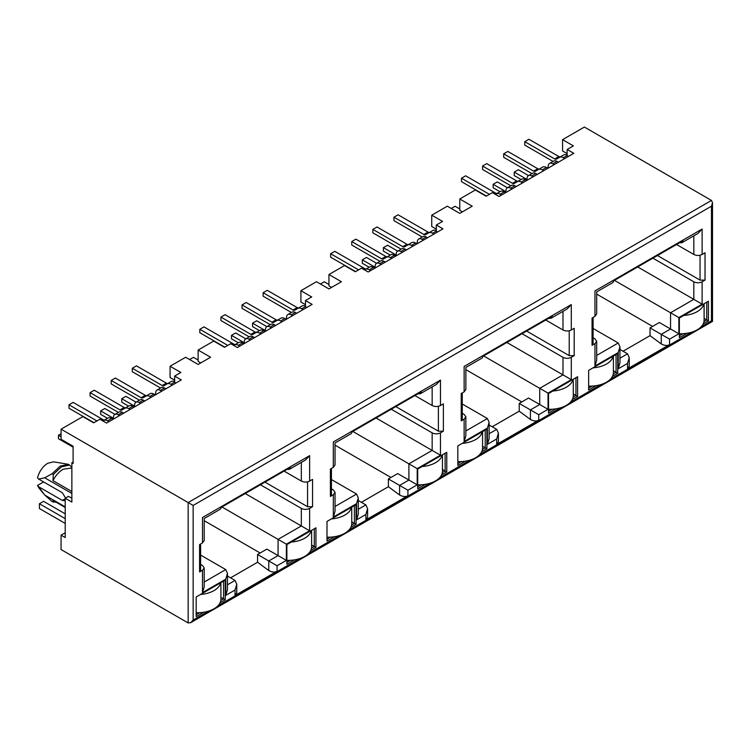 <?xml version="1.0" encoding="UTF-8"?>
<svg xmlns="http://www.w3.org/2000/svg" width="750" height="750" viewBox="0 0 750 750"><rect width="100%" height="100%" fill="white"/><g stroke="black" fill="none" stroke-linecap="round" stroke-linejoin="round"><path stroke-width="1.12" d="M65.222 532.781L61.069 535.181L61.069 549.562L188.156 622.941L190.65 622.697L193.144 620.062L193.144 505.444L61.069 429.188L82.866 416.606L93.666 422.841L99.9 419.241L106.547 423.075L181.303 379.913L174.656 376.078L180.891 372.478L170.091 366.244L185.662 357.253L198.122 364.453L210.581 357.253L198.122 350.062L213.694 341.072L224.494 347.306L230.728 343.706L237.375 347.541L312.131 304.378L305.484 300.544L305.484 306.778L306.731 307.5M174.656 376.078L174.656 382.312L175.903 383.034M331.613 287.381L328.95 285.844L328.95 274.528L344.522 265.538L355.322 271.772L361.556 268.172L368.203 272.006L442.959 228.853L436.312 225.009L436.312 231.244L437.559 231.966M436.312 229.134L431.747 226.5L431.747 215.184L447.319 206.184L459.778 213.384L472.238 206.184L459.778 198.994L475.35 190.003L486.15 196.237L492.384 192.637L499.031 196.481L573.787 153.319L567.141 149.475L567.141 155.709L568.387 156.431M703.219 323.888L708.431 320.878L708.431 301.219L679.359 318L679.359 337.669L686.991 333.263M612.516 376.266L617.728 373.247L617.728 353.588L616.069 354.544L588.656 370.369L588.656 390.038L596.278 385.631M572.391 399.422L577.603 396.412L577.603 376.753L548.531 393.534L548.531 413.203L556.163 408.797M441.562 474.956L446.775 471.947L446.775 452.288L417.703 469.069L417.703 488.728L425.334 484.331M481.687 451.791L486.9 448.781L486.9 429.122L462.394 443.278M462.394 443.269L457.828 445.903L457.828 465.572L465.45 461.166M310.734 550.491L315.947 547.481L315.947 527.812L311.381 530.456A23.494 13.566 180 0 1 291.253 542.072M311.381 530.466L286.875 544.603L286.875 564.263L294.506 559.866M350.859 527.325L356.072 524.316L356.072 504.656L327 521.438L327 541.097L334.622 536.7M431.747 215.184L442.547 221.419L436.312 225.009M328.95 274.528L341.409 281.719L328.95 288.919L316.491 281.719L300.919 290.709L311.719 296.953L305.484 300.544M567.141 149.475L573.375 145.884L562.575 139.65L584.381 127.059L711.469 200.438L712.5 202.716L711.469 206.194L193.144 505.444M548.7 318.328L550.978 318.3L552.141 316.341L483.188 356.147L482.025 358.097L465.863 367.434L465.863 389.456L464.137 391.856L461.231 393.534L461.231 420.872L462.262 419.428L462.262 392.944M521.784 401.925L465.863 369.637M519.216 403.416L538.734 414.684L548.034 409.312L528.516 398.044L519.216 403.416L519.216 411.188L492.216 426.769M483.609 355.903L539.728 388.312L539.728 404.522L530.428 409.894L530.428 419.475L519.216 411.188M562.575 139.65L562.575 150.966L567.141 153.6M462.441 211.847L459.778 210.309L459.778 198.994M305.484 304.669L300.919 302.034L300.919 290.709M200.784 362.916L198.122 361.378L198.122 350.062M174.656 380.203L170.091 377.569L170.091 366.244M73.106 462.047L71.859 462.759L73.106 463.481L73.106 446.212L61.069 439.266L61.069 429.188M594.966 316.322L592.059 318L592.059 345.338L594.966 343.659L594.966 366.009L618.225 352.584L618.225 368.794L627.534 363.422L627.534 368.888L669.562 344.616L669.562 339.15L678.862 333.778L678.862 317.569L702.122 304.144L702.122 281.794L705.028 280.116L705.028 252.778L702.122 254.456L702.122 229.041L594.966 290.906C597.281 292.256 597.281 292.256 594.966 290.906L594.966 316.322L596.691 313.922L596.691 291.9L612.853 282.562L614.016 280.613L682.969 240.806L681.797 242.756L679.528 242.794M593.091 337.781L594.966 338.869L596.691 341.259L594.966 343.659M618.225 352.584L619.95 346.791L618.225 342.984L593.091 328.481M702.122 304.144L637.697 266.944M702.122 281.794C699.356 283.106 696.581 283.106 693.816 281.794L652.894 258.169M676.566 244.5L693.816 254.456L693.816 235.819M627.534 363.422L629.25 357.628L627.534 353.831L619.95 349.453M623.044 351.234L650.044 335.653L661.256 343.95L661.256 334.359L670.556 328.988L659.344 322.509L650.044 327.881L669.562 339.15M652.612 326.4L596.691 294.103M71.859 498.253L68.541 496.331L65.222 498.253L71.859 502.087L71.859 462.759M245.213 493.547L309.637 530.747L309.637 508.397L312.544 506.719L312.544 479.381L309.637 481.059L309.637 455.644L202.481 517.509C204.806 518.831 204.806 518.831 202.481 517.509L202.481 542.925L199.575 544.603L199.575 571.941L202.481 570.262L202.481 592.603L225.741 579.178L227.466 573.394L225.741 569.587L200.606 555.075M227.466 576.047L235.05 580.425L236.766 584.231L235.05 590.016L235.05 595.481L277.078 571.219C274.941 572.541 272.166 572.316 268.772 570.544L257.559 562.247L230.559 577.837M260.128 552.994L204.206 520.706M257.559 554.484L268.772 560.953L278.072 555.581L266.859 549.113L257.559 554.484L257.559 562.247M221.953 506.972L286.378 544.172L309.637 530.747M260.409 484.772L301.331 508.397L301.331 525.947L278.072 539.372L278.072 555.581L286.378 560.381L286.378 544.172M309.637 481.059C306.872 482.381 304.106 482.381 301.331 481.059L284.081 471.103M202.481 542.925L204.206 540.525L204.206 518.494L220.369 509.166L221.531 507.216L290.484 467.409L289.322 469.359L287.044 469.387M202.481 570.262L204.206 567.863L202.481 565.462L200.606 564.384M312.544 506.719L307.566 506.719L264.975 482.128M71.859 467.241L68.409 464.306L53.719 461.869M65.606 498.028L62.316 492.731L38.644 479.072L44.756 477.806L52.059 473.747L53.306 474.469L52.959 480.609C55.65 475.481 59.044 471.694 63.141 469.237L71.859 467.972M52.959 480.609L71.859 491.522M44.756 477.806L71.859 493.453M38.644 479.072L37.5 477.806C39.3 471.319 42.731 466.462 47.775 463.238L53.616 461.85M68.409 464.306L60.234 466.116L52.059 473.747M65.222 506.887L44.756 495.075L38.644 486.741L62.316 500.409L64.659 500.644L65.222 500.1M38.644 486.741L37.5 485.475L43.622 481.941M38.991 488.062L37.5 485.475M44.756 495.075L52.059 501.506L56.241 502.303M53.306 474.469L61.481 466.837L69.656 465.028M65.222 507.488L52.959 500.325L53.306 502.219M417.206 484.847L397.688 473.578L388.387 478.95L407.906 490.219L417.206 484.847L417.206 468.637L440.466 455.212L440.466 432.863L443.372 431.184L443.372 403.847L440.466 405.525L440.466 380.109L333.309 441.975C335.625 443.316 335.625 443.316 333.309 441.975L333.309 467.391L330.403 469.069L330.403 496.406L333.309 494.728L333.309 517.078L356.569 503.644L358.294 497.859L356.569 494.053L331.434 479.541M358.294 500.512L365.878 504.891L367.594 508.697L367.594 517.341L365.878 519.956L407.906 495.684C405.769 497.006 402.994 496.781 399.6 495.009L388.387 486.722L361.388 502.303M390.956 477.459L335.034 445.172M388.387 478.95L388.387 486.722M352.781 431.438L408.9 463.837L432.159 450.413L432.159 432.863L391.238 409.237M376.041 418.012L440.466 455.212M331.434 488.85L333.309 489.928L335.034 492.328L333.309 494.728M417.872 393.863L420.15 393.825L421.312 391.875L352.359 431.681L351.197 433.631L335.034 442.969L335.034 464.991L333.309 467.391M414.909 395.569L432.159 405.525L432.159 386.887M443.372 431.184L438.394 431.184L395.803 406.594M461.231 420.872L464.137 419.194L464.137 441.544L487.397 428.109L489.122 422.325L487.397 418.519L462.262 404.016M489.122 424.978L496.706 429.356L498.422 433.163L498.422 441.806L496.706 444.422L538.734 420.15C536.597 421.472 533.822 421.247 530.428 419.475M506.869 342.478L562.987 374.878L562.987 357.328L522.066 333.703M462.262 413.316L464.137 414.394L465.863 416.794L464.137 419.194M545.737 320.034L562.987 329.991L562.987 311.353M548.034 409.312L548.034 393.103L571.294 379.678L571.294 357.328L574.2 355.65L569.222 355.65L526.631 331.059M705.028 280.116L700.05 280.116L657.459 255.534M678.862 317.569L614.438 280.369M650.044 327.881L650.044 335.653M701.213 326.728L711.469 320.812C712.856 321.619 712.856 321.619 711.469 320.812L711.469 206.194M702.122 254.456C699.356 255.787 696.591 255.787 693.816 254.456M702.122 229.041L697.969 233.428L681.797 242.756M592.059 345.338L593.091 343.903L593.091 317.409M594.966 366.009L596.691 360.225L596.691 341.259M618.225 368.794L619.95 363L619.95 346.791M627.534 368.888L629.25 366.272L629.25 357.628M669.562 344.616C667.425 345.938 664.65 345.712 661.256 343.95M678.862 333.778L670.556 328.988L670.556 312.778L693.816 299.344L693.816 281.794M571.294 357.328C568.528 358.641 565.753 358.641 562.987 357.328M574.2 355.65L574.2 328.312L571.294 329.991C568.528 331.312 565.763 331.312 562.987 329.991M571.294 329.991L571.294 304.575L567.141 308.953L551.109 318.216M571.294 304.575L464.137 366.441C466.453 367.791 466.453 367.791 464.137 366.441L464.137 391.856M464.137 441.544L465.863 435.759L465.863 416.794M487.397 428.109L487.397 444.319L489.122 438.534L489.122 422.325M487.397 444.319L496.706 438.956L498.422 433.163M548.034 393.103L539.728 388.312L562.987 374.878L571.294 379.678M440.466 432.863C437.7 434.175 434.925 434.175 432.159 432.863M440.466 405.525C437.7 406.847 434.934 406.847 432.159 405.525M440.466 380.109L436.312 384.488L420.281 393.75M330.403 496.406L331.434 494.963L331.434 468.469M333.309 517.078L335.034 511.284L335.034 492.328M356.569 503.644L356.569 519.853L358.294 514.069L358.294 497.859M356.569 519.853L365.878 514.481L367.594 508.697M417.206 468.637L408.9 463.837L408.9 480.047L399.6 485.419L399.6 495.009M309.637 508.397C306.872 509.709 304.097 509.709 301.331 508.397M309.637 455.644L305.484 460.022L289.453 469.284M199.575 571.941L200.606 570.497L200.606 544.003M202.481 592.603L204.206 586.819L204.206 567.863M227.466 573.431L227.466 589.603L225.741 595.388L235.05 590.016M236.766 584.269L236.766 592.894L235.05 595.481M268.772 570.544L268.772 560.953L277.078 565.753L286.378 560.381M65.222 507.403L52.959 500.325M61.069 535.181L65.222 537.572L65.222 498.253M220.031 602.859L225.244 599.85L225.244 580.191L196.172 596.972L196.172 616.631L203.794 612.234M220.8 600.497L223.584 598.894L225.244 599.85M196.172 614.719L199.697 612.675M223.584 581.147L223.584 598.894L220.912 597.347M286.875 562.35L290.409 560.306M311.503 548.128L314.288 546.525L315.947 547.481M314.288 528.778L314.288 546.525L311.616 544.978M351.628 524.963L354.413 523.359L356.072 524.316M327 539.184L330.525 537.141M354.413 505.613L354.413 523.359L351.741 521.812M417.703 486.816L421.238 484.772M442.331 472.594L445.116 470.991L446.775 471.947M442.444 469.444L445.116 470.991L445.116 453.244M482.456 449.428L485.241 447.825L486.9 448.781M457.828 463.65L461.353 461.616M485.241 430.078L485.241 447.825L482.569 446.278M548.531 411.281L552.066 409.247M573.159 397.059L575.944 395.456L577.603 396.412M573.272 393.909L575.944 395.456L575.944 377.709M613.284 373.894L616.069 372.291L617.728 373.247M588.656 388.116L592.181 386.081M616.069 354.544L616.069 372.291L613.397 370.753M679.359 335.747L682.894 333.712M703.987 321.525L706.772 319.922L708.431 320.878M706.772 302.175L706.772 319.922L704.1 318.375M451.266 208.472L455.091 206.259L459.778 208.969M553.05 161.438L524.775 145.116L524.775 141.666L528.928 139.266L558.844 156.534A3.525 2.034 -120 0 0 560.597 156.713M564.778 158.522L563.362 157.706A7.631 4.406 -120 0 0 559.547 157.322L563.7 154.931A7.631 4.406 60 0 1 567.141 155.109M559.547 157.322L556.453 159.113A3.525 2.034 -120 0 1 554.691 158.934L524.775 141.666M526.941 179.456L514.228 172.116L514.228 175.566L521.091 179.531M514.228 172.116L518.381 169.716L528.544 175.584M554.222 164.606L552.816 163.791A6.581 3.797 -120 0 0 549.525 163.472A6.581 3.797 -120 0 0 548.194 165.862L547.931 168.244M549.525 163.472L553.678 161.072A6.581 3.797 60 0 1 556.969 161.4L558.375 162.216M501.478 195.066L500.062 194.25A7.631 4.406 -120 0 0 496.247 193.866L500.4 191.475A7.631 4.406 60 0 1 504.216 191.85L505.631 192.666M496.247 193.866L495.375 194.372M489.431 194.344L461.484 178.209L465.637 175.809L495.553 193.078A3.525 2.034 -120 0 0 497.306 193.256M486.441 196.069L461.484 181.659L461.484 178.209M531.947 173.616L503.681 157.294L503.681 153.844L507.834 151.444L537.75 168.722A3.525 2.034 -120 0 0 539.503 168.9M543.675 170.7L542.259 169.884A7.631 4.406 -120 0 0 538.444 169.509L535.359 171.291A3.525 2.034 -120 0 1 533.597 171.113L503.681 153.844M542.597 167.109L538.444 169.509L542.597 167.109A7.631 4.406 60 0 1 546.413 167.484L547.828 168.3M512.025 188.972L510.619 188.156A6.581 3.797 -120 0 0 507.328 187.828A6.581 3.797 -120 0 0 505.997 190.219L505.734 192.609M507.328 187.828L511.481 185.438A6.581 3.797 60 0 1 514.772 185.756L516.178 186.572M533.128 176.794L531.712 175.978A6.581 3.797 -120 0 0 528.422 175.65A6.581 3.797 -120 0 0 527.1 178.041L526.828 180.422M528.422 175.65L532.575 173.25A6.581 3.797 60 0 1 535.866 173.578L537.281 174.394M505.837 191.634L493.134 184.294L497.288 181.903L507.441 187.762M493.134 184.294L493.134 187.753L499.988 191.709M522.581 182.878L521.166 182.062A7.631 4.406 -120 0 0 517.35 181.688L521.503 179.288A7.631 4.406 60 0 1 525.319 179.672L526.734 180.488M517.35 181.688L514.256 183.469A3.525 2.034 -120 0 1 512.494 183.3L482.578 166.022L486.731 163.631L516.647 180.9A3.525 2.034 -120 0 0 518.4 181.078M510.844 185.794L482.578 169.481L482.578 166.022M704.1 303.722L704.1 320.212A23.494 13.566 180 0 1 679.359 333.759M703.894 303.844A23.494 13.566 180 0 1 683.738 315.478M613.397 356.091L613.397 372.581A23.494 13.566 180 0 1 588.656 386.128M613.191 356.212A23.494 13.566 180 0 1 593.034 367.847M482.569 431.625L482.569 448.116A23.494 13.566 180 0 1 457.828 461.653M482.362 431.747A23.494 13.566 180 0 1 462.206 443.381M351.741 507.159L351.741 523.641A23.494 13.566 180 0 1 327 537.188M351.534 507.272A23.494 13.566 180 0 1 331.378 518.916M65.222 523.425L39.422 508.538L39.422 503.738L43.584 501.347L65.222 513.834M220.912 582.684L220.912 599.175A23.494 13.566 180 0 1 196.172 612.722M39.422 503.738L65.222 518.634M220.706 582.806A23.494 13.566 180 0 1 200.55 594.441M573.272 379.256L573.272 395.747A23.494 13.566 180 0 1 548.531 409.284M573.066 379.369A23.494 13.566 180 0 1 552.909 391.012M442.444 454.781L442.444 471.272A23.494 13.566 180 0 1 417.703 484.819M442.238 454.903A23.494 13.566 180 0 1 422.081 466.547M311.616 530.316L311.616 546.806A23.494 13.566 180 0 1 286.875 560.353M320.438 283.997L324.262 281.794L328.95 284.503M422.222 236.972L393.947 220.65L393.947 217.2L398.1 214.8L428.016 232.069A3.525 2.034 -120 0 0 429.769 232.247M433.95 234.056L432.534 233.241A7.631 4.406 -120 0 0 428.719 232.856L432.872 230.466A7.631 4.406 60 0 1 436.312 230.634M428.719 232.856L425.625 234.637A3.525 2.034 -120 0 1 423.863 234.469L393.947 217.2M396.112 254.991L383.4 247.65L383.4 251.1L390.262 255.066M383.4 247.65L387.553 245.25L397.716 251.119M423.394 240.141L421.988 239.325A6.581 3.797 -120 0 0 418.697 239.006A6.581 3.797 -120 0 0 417.366 241.388L417.103 243.778M418.697 239.006L422.85 236.606A6.581 3.797 60 0 1 426.141 236.934L427.547 237.741M370.65 270.6L369.234 269.784A7.631 4.406 -120 0 0 365.419 269.4L369.572 267A7.631 4.406 60 0 1 373.387 267.384L374.803 268.2M365.419 269.4L364.547 269.906M358.603 269.878L330.656 253.734L334.809 251.344L364.725 268.612A3.525 2.034 -120 0 0 366.478 268.791M355.613 271.603L330.656 257.194L330.656 253.734M401.119 249.15L372.853 232.828L372.853 229.378L377.006 226.978L406.922 244.247A3.525 2.034 -120 0 0 408.675 244.434M412.847 246.234L411.431 245.419A7.631 4.406 -120 0 0 407.616 245.044L404.531 246.825A3.525 2.034 -120 0 1 402.769 246.647L372.853 229.378M411.769 242.644L407.616 245.044L411.769 242.644A7.631 4.406 60 0 1 415.584 243.019L417 243.834M381.197 264.506L379.791 263.691A6.581 3.797 -120 0 0 376.5 263.363A6.581 3.797 -120 0 0 375.169 265.753L374.906 268.144M376.5 263.363L380.653 260.963A6.581 3.797 60 0 1 383.944 261.291L385.35 262.106M402.3 252.328L400.884 251.512A6.581 3.797 -120 0 0 397.594 251.184A6.581 3.797 -120 0 0 396.272 253.575L396 255.956M397.594 251.184L401.747 248.784A6.581 3.797 60 0 1 405.038 249.113L406.453 249.928M375.009 267.169L362.306 259.828L366.459 257.428L376.613 263.297M362.306 259.828L362.306 263.287L369.159 267.244M391.753 258.412L390.338 257.597A7.631 4.406 -120 0 0 386.522 257.222L390.675 254.822A7.631 4.406 60 0 1 394.491 255.206L395.906 256.012M386.522 257.222L383.428 259.003A3.525 2.034 -120 0 1 381.666 258.825L351.75 241.556L355.903 239.156L385.819 256.434A3.525 2.034 -120 0 0 387.572 256.613M380.016 261.328L351.75 245.006L351.75 241.556M189.609 359.531L193.434 357.328L198.122 360.038M291.394 312.497L263.119 296.184L263.119 292.725L267.272 290.334L297.188 307.603A3.525 2.034 -120 0 0 298.941 307.781M303.122 309.581L301.706 308.766A7.631 4.406 -120 0 0 297.891 308.391L302.044 305.991A7.631 4.406 60 0 1 305.484 306.169M297.891 308.391L294.797 310.172A3.525 2.034 -120 0 1 293.034 310.003L263.119 292.725M265.284 330.516L252.572 323.184L252.572 326.634L259.434 330.591M252.572 323.184L256.725 320.784L266.887 326.653M292.566 315.675L291.159 314.859A6.581 3.797 -120 0 0 287.869 314.531A6.581 3.797 -120 0 0 286.537 316.922L286.275 319.312M287.869 314.531L292.022 312.141A6.581 3.797 60 0 1 295.312 312.459L296.719 313.275M239.822 346.125L238.406 345.309A7.631 4.406 -120 0 0 234.591 344.934L238.744 342.534A7.631 4.406 60 0 1 242.559 342.919L243.975 343.734M234.591 344.934L233.719 345.441M227.775 345.413L199.828 329.269L203.981 326.878L233.897 344.147A3.525 2.034 -120 0 0 235.65 344.325M224.784 347.137L199.828 332.728L199.828 329.269M270.291 324.684L242.025 308.363L242.025 304.913L246.178 302.512L276.094 319.781A3.525 2.034 -120 0 0 277.847 319.959M282.019 321.769L280.603 320.953A7.631 4.406 -120 0 0 276.788 320.569L273.703 322.359A3.525 2.034 -120 0 1 271.941 322.181L242.025 304.913M280.941 318.178L276.788 320.569L280.941 318.178A7.631 4.406 60 0 1 284.756 318.553L286.172 319.369M250.369 340.041L248.963 339.225A6.581 3.797 -120 0 0 245.672 338.897A6.581 3.797 -120 0 0 244.341 341.288L244.078 343.669M245.672 338.897L249.825 336.497A6.581 3.797 60 0 1 253.116 336.825L254.522 337.641M271.472 327.853L270.056 327.037A6.581 3.797 -120 0 0 266.766 326.719A6.581 3.797 -120 0 0 265.444 329.109L265.172 331.491M266.766 326.719L270.919 324.319A6.581 3.797 60 0 1 274.209 324.647L275.625 325.463M244.181 342.703L231.478 335.363L235.631 332.963L245.784 338.831M231.478 335.363L231.478 338.812L238.331 342.778M260.925 333.947L259.509 333.131A7.631 4.406 -120 0 0 255.694 332.756L259.847 330.356A7.631 4.406 60 0 1 263.663 330.731L265.078 331.547M255.694 332.756L252.6 334.537A3.525 2.034 -120 0 1 250.838 334.359L220.922 317.091L225.075 314.691L254.991 331.969A3.525 2.034 -120 0 0 256.744 332.147M249.188 336.863L220.922 320.541L220.922 317.091M61.069 436.772L58.453 435.262L58.453 438.712L73.106 447.178M58.453 435.262L61.069 433.744M160.566 388.031L132.291 371.719L132.291 368.259L136.444 365.859L166.359 383.137A3.525 2.034 -120 0 0 168.112 383.316M172.294 385.116L170.878 384.3A7.631 4.406 -120 0 0 167.062 383.925L171.216 381.525A7.631 4.406 60 0 1 174.656 381.703M167.062 383.925L163.969 385.706A3.525 2.034 -120 0 1 162.206 385.538L132.291 368.259M134.456 406.05L121.744 398.719L121.744 402.169L128.606 406.125M121.744 398.719L125.897 396.319L136.059 402.178M161.738 391.209L160.331 390.394A6.581 3.797 -120 0 0 157.041 390.066A6.581 3.797 -120 0 0 155.709 392.456L155.447 394.847M157.041 390.066L161.194 387.666A6.581 3.797 60 0 1 164.484 387.994L165.891 388.809M108.994 421.659L107.578 420.844A7.631 4.406 -120 0 0 103.763 420.469L107.916 418.069A7.631 4.406 60 0 1 111.731 418.453L113.147 419.259M103.763 420.469L102.891 420.966M96.947 420.947L69 404.803L73.153 402.403L103.069 419.681A3.525 2.034 -120 0 0 104.822 419.859M93.956 422.672L69 408.263L69 404.803M139.462 400.219L111.197 383.897L111.197 380.447L115.35 378.047L145.266 395.316A3.525 2.034 -120 0 0 147.019 395.494M151.191 397.303L149.775 396.488A7.631 4.406 -120 0 0 145.959 396.103L142.875 397.884A3.525 2.034 -120 0 1 141.113 397.716L111.197 380.447M150.113 393.712L145.959 396.103L150.113 393.712A7.631 4.406 60 0 1 153.928 394.088L155.344 394.903M119.541 415.575L118.134 414.759A6.581 3.797 -120 0 0 114.844 414.431A6.581 3.797 -120 0 0 113.513 416.822L113.25 419.203M114.844 414.431L118.997 412.031A6.581 3.797 60 0 1 122.287 412.359L123.694 413.175M140.644 403.387L139.228 402.572A6.581 3.797 -120 0 0 135.938 402.253A6.581 3.797 -120 0 0 134.616 404.634L134.344 407.025M135.938 402.253L140.091 399.853A6.581 3.797 60 0 1 143.381 400.181L144.797 400.988M113.353 418.238L100.65 410.897L104.803 408.497L114.956 414.366M100.65 410.897L100.65 414.347L107.503 418.312M130.097 409.481L128.681 408.666A7.631 4.406 -120 0 0 124.866 408.291L129.019 405.891A7.631 4.406 60 0 1 132.834 406.266L134.25 407.081M124.866 408.291L121.772 410.072A3.525 2.034 -120 0 1 120.009 409.894L90.094 392.625L94.247 390.225L124.162 407.494A3.525 2.034 -120 0 0 125.916 407.681M118.359 412.397L90.094 396.075L90.094 392.625M711.469 200.438L188.156 502.566L188.156 622.941M596.691 355.425L618.225 342.984M619.95 358.209L627.534 353.831M225.741 569.587L204.206 582.019M227.466 584.803L235.05 580.425M301.331 462.422L301.331 481.059M307.566 506.719L307.566 481.838M62.316 500.409L65.222 498.731M335.034 506.494L356.569 494.053M358.294 509.269L365.878 504.891M438.394 431.184L438.394 406.303M465.863 430.959L487.397 418.519M489.122 433.734L496.706 429.356M569.222 355.65L569.222 330.778M700.05 280.116L700.05 255.244M193.144 620.062L208.716 611.072M218.016 605.7L299.419 558.703M308.728 553.331L339.544 535.538M348.844 530.166L430.247 483.169M439.556 477.797L470.372 460.003M479.672 454.631L561.075 407.634M570.384 402.262L601.2 384.469M610.5 379.097L691.903 332.1M496.706 438.956L496.706 444.422M538.734 420.15L538.734 414.684M365.878 514.481L365.878 519.956M407.906 495.684L407.906 490.219M225.741 579.178L225.741 595.388M277.078 571.219L277.078 565.753M554.691 158.934L558.844 156.534M563.362 157.706L567.141 155.522M552.816 163.791L556.969 161.4M500.062 194.25L504.216 191.85M494.344 193.772L495.553 193.078M533.597 171.113L537.75 168.722M542.259 169.884L546.413 167.484M510.619 188.156L514.772 185.756M531.712 175.978L535.866 173.578M521.166 182.062L525.319 179.672M512.494 183.3L516.647 180.9M423.863 234.469L428.016 232.069M432.534 233.241L436.312 231.056M421.988 239.325L426.141 236.934M369.234 269.784L373.387 267.384M363.516 269.306L364.725 268.612M402.769 246.647L406.922 244.247M411.431 245.419L415.584 243.019M379.791 263.691L383.944 261.291M400.884 251.512L405.038 249.113M390.338 257.597L394.491 255.206M381.666 258.825L385.819 256.434M293.034 310.003L297.188 307.603M301.706 308.766L305.484 306.591M291.159 314.859L295.312 312.459M238.406 345.309L242.559 342.919M232.688 344.841L233.897 344.147M271.941 322.181L276.094 319.781M280.603 320.953L284.756 318.553M248.963 339.225L253.116 336.825M270.056 327.037L274.209 324.647M259.509 333.131L263.663 330.731M250.838 334.359L254.991 331.969M162.206 385.538L166.359 383.137M170.878 384.3L174.656 382.125M160.331 390.394L164.484 387.994M107.578 420.844L111.731 418.453M101.859 420.375L103.069 419.681M141.113 397.716L145.266 395.316M149.775 396.488L153.928 394.088M118.134 414.759L122.287 412.359M139.228 402.572L143.381 400.181M128.681 408.666L132.834 406.266M120.009 409.894L124.162 407.494M38.7 487.706L43.781 493.894M190.65 622.697L712.5 321.403L712.5 202.716"/></g></svg>
